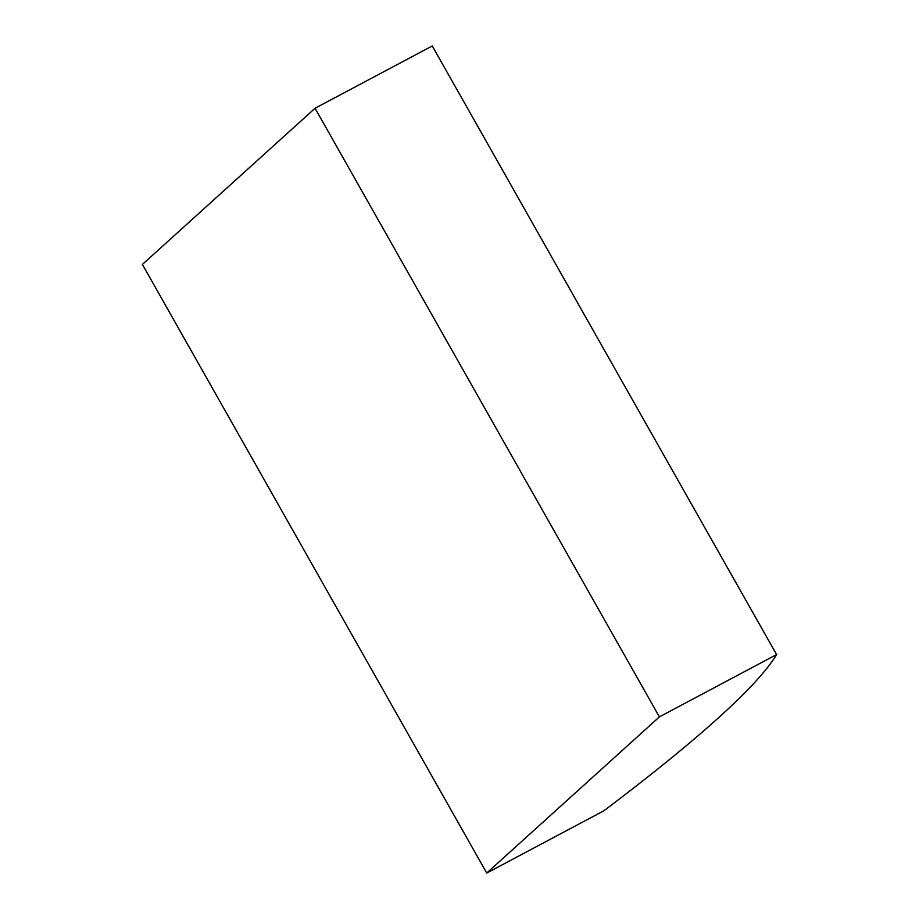 <?xml version="1.0" encoding="UTF-8"?>
<svg xmlns="http://www.w3.org/2000/svg" width="919" height="919" viewBox="0 0 919 919"><rect width="100%" height="100%" fill="white"/><g stroke="black" fill="none" stroke-linecap="round" stroke-linejoin="round"><path stroke-width="1.38" d="M718.888 717.44A1812.957 139.091 150.5 0 0 776.601 654.569L432.263 45.95L315.056 108.258L142.399 264.431L486.737 873.05L603.944 810.742A1812.957 139.091 150.5 0 0 718.888 717.44M776.601 654.569L659.394 716.877L315.056 108.258M659.394 716.877L486.737 873.05"/></g></svg>
